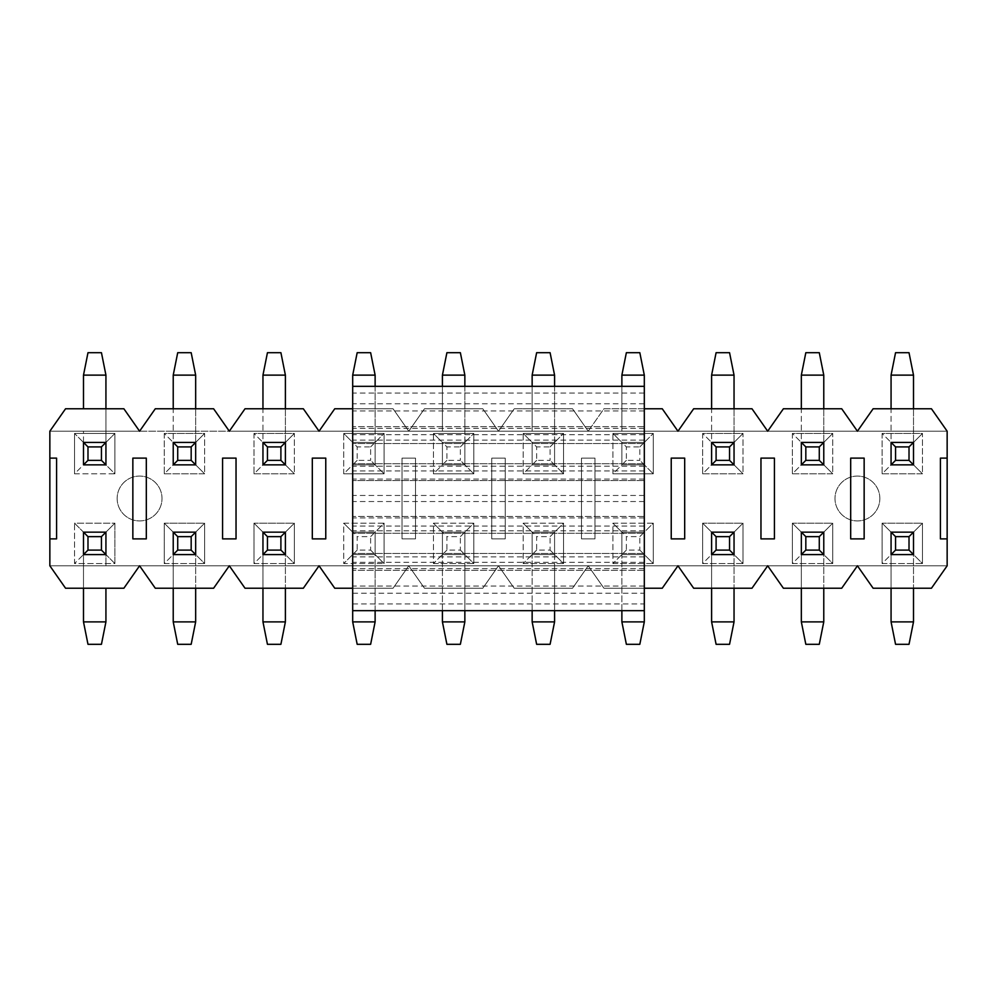 <?xml version="1.0" encoding="UTF-8"?>
<svg xmlns="http://www.w3.org/2000/svg" width="997" height="997" viewBox="0 0 997 997"><rect width="100%" height="100%" fill="white"/><g stroke="black" fill="none" stroke-linecap="round" stroke-linejoin="round"><path stroke-width="0.75" stroke-dasharray="4.99 3.74" d="M352.689 588.23L393.067 588.23L408.77 565.798L424.473 588.23L482.797 588.23L498.5 565.798L514.203 588.23L572.527 588.23L588.23 565.798L603.933 588.23L662.257 588.23L677.96 565.798L693.663 588.23L751.987 588.23L767.69 565.798L783.393 588.23L841.717 588.23L857.42 565.798L49.85 565.798L49.85 431.203L947.15 431.203L947.15 565.798L857.42 565.798L873.123 588.23L931.447 588.23L947.15 565.798L49.85 565.798L139.58 565.798L123.877 588.23L65.553 588.23L49.85 565.798L49.85 431.203L319.04 431.203L303.337 408.77L245.013 408.77L229.31 431.203L213.607 408.77L155.283 408.77L139.58 431.203L123.877 408.77L139.58 431.203L229.31 431.203L213.607 408.77L155.283 408.77L139.58 431.203L229.31 431.203L213.607 408.77L155.283 408.77L139.58 431.203L49.85 431.203L65.553 408.77L123.877 408.77L139.58 431.203L49.85 431.203L49.85 538.879L56.58 538.879L56.58 458.122L49.85 458.122M105.931 408.77L105.931 442.419L83.499 442.419L105.931 442.419L83.499 442.419L83.499 464.851L105.931 464.851L114.904 473.824L114.904 433.446L74.526 433.446L74.526 473.824L114.904 473.824L114.904 433.446L74.526 433.446L74.526 473.824L83.499 464.851L105.931 464.851L105.931 375.121L83.499 375.121L83.499 408.77M105.931 442.419L114.904 433.446L105.931 442.419L105.931 464.851L114.904 473.824L74.526 473.824L83.499 464.851L105.931 464.851L105.931 442.419L83.499 442.419L74.526 433.446L83.499 442.419L83.499 464.851L105.931 464.851L83.499 464.851L83.499 431.203L105.931 431.203L83.499 431.203L83.499 464.851L83.499 442.419L105.931 442.419M83.499 588.23L83.499 554.581L74.526 563.554L83.499 554.581L83.499 532.149L74.526 523.176L74.526 563.554L114.904 563.554L105.931 554.581L105.931 532.149L105.931 565.798L105.931 532.149L114.904 523.176L74.526 523.176L74.526 563.554L114.904 563.554L114.904 523.176L105.931 532.149L105.931 554.581L83.499 554.581L83.499 532.149L83.499 554.581L105.931 554.581L83.499 554.581L83.499 532.149L105.931 532.149L105.931 554.581L114.904 563.554L114.904 523.176L74.526 523.176L83.499 532.149L105.931 532.149L83.499 532.149L83.499 621.879L105.931 621.879L105.931 588.23M195.661 408.77L195.661 464.851L195.661 375.121L173.229 375.121L173.229 464.851L164.256 473.824L204.634 473.824L204.634 433.446L195.661 442.419L195.661 464.851L173.229 464.851L173.229 442.419L195.661 442.419L173.229 442.419L173.229 408.77M173.229 464.851L173.229 442.419L195.661 442.419L173.229 442.419L164.256 433.446L164.256 473.824L204.634 473.824L195.661 464.851L173.229 464.851L195.661 464.851L173.229 464.851L173.229 442.419L195.661 442.419L195.661 464.851L204.634 473.824L204.634 433.446L164.256 433.446L164.256 473.824L173.229 464.851L195.661 464.851L195.661 442.419L204.634 433.446L164.256 433.446L173.229 442.419L173.229 464.851M173.229 588.23L173.229 532.149L164.256 523.176L164.256 563.554L173.229 554.581L195.661 554.581L195.661 532.149L204.634 523.176L164.256 523.176L173.229 532.149L173.229 621.879L195.661 621.879L195.661 554.581L173.229 554.581L173.229 532.149L173.229 554.581L195.661 554.581L173.229 554.581L173.229 532.149L195.661 532.149L195.661 554.581L204.634 563.554L204.634 523.176L164.256 523.176L164.256 563.554L204.634 563.554L204.634 523.176L195.661 532.149L173.229 532.149L195.661 532.149L195.661 588.23M132.85 458.122L146.31 458.122L146.31 538.879L132.85 538.879L132.85 458.122L132.85 538.879L146.31 538.879L132.85 538.879L132.85 458.122L146.31 458.122L146.31 538.879L146.31 458.122L132.85 458.122M222.58 458.122L222.58 538.879L236.04 538.879L236.04 458.122L222.58 458.122L236.04 458.122L236.04 538.879L222.58 538.879L222.58 458.122L222.58 538.879L236.04 538.879L236.04 458.122L222.58 458.122M312.31 458.122L312.31 538.879L325.77 538.879L325.77 458.122L312.31 458.122L325.77 458.122L325.77 538.879L312.31 538.879L312.31 458.122L312.31 538.879L325.77 538.879L325.77 458.122L312.31 458.122M402.04 458.122L402.04 538.879L415.5 538.879L415.5 458.122L402.04 458.122L415.5 458.122L415.5 538.879L402.04 538.879L402.04 458.122L415.5 458.122L415.5 538.879L402.04 538.879L402.04 458.122L402.04 538.879L415.5 538.879L415.5 458.122L402.04 458.122M491.77 458.122L491.77 538.879L505.23 538.879L505.23 458.122L491.77 458.122L505.23 458.122L505.23 538.879L491.77 538.879L491.77 458.122L505.23 458.122L505.23 538.879L491.77 538.879L491.77 458.122L491.77 538.879L505.23 538.879L505.23 458.122L491.77 458.122M581.5 458.122L581.5 538.879L594.96 538.879L594.96 458.122L581.5 458.122L594.96 458.122L594.96 538.879L581.5 538.879L581.5 458.122L594.96 458.122L594.96 538.879L581.5 538.879L581.5 458.122L581.5 538.879L594.96 538.879L594.96 458.122L581.5 458.122M671.23 458.122L671.23 538.879L684.69 538.879L684.69 458.122L671.23 458.122L684.69 458.122L684.69 538.879L671.23 538.879L671.23 458.122L671.23 538.879L684.69 538.879L684.69 458.122L671.23 458.122M760.96 458.122L760.96 538.879L774.42 538.879L774.42 458.122L760.96 458.122L774.42 458.122L774.42 538.879L760.96 538.879L760.96 458.122L760.96 538.879L774.42 538.879L774.42 458.122L760.96 458.122M850.69 458.122L850.69 538.879L864.15 538.879L864.15 458.122L850.69 458.122L864.15 458.122L864.15 538.879L850.69 538.879L850.69 458.122L850.69 538.879L864.15 538.879L864.15 458.122L850.69 458.122M644.311 408.77L603.933 408.77L588.23 431.203L947.15 431.203L931.447 408.77L873.123 408.77L857.42 431.203L841.717 408.77L783.393 408.77L767.69 431.203L751.987 408.77L693.663 408.77L677.96 431.203L662.257 408.77L603.933 408.77L588.23 431.203L572.527 408.77L514.203 408.77L498.5 431.203L482.797 408.77L424.473 408.77L408.77 431.203L393.067 408.77L334.743 408.77L319.04 431.203L947.15 431.203L947.15 458.122L940.42 458.122L940.42 538.879L947.15 538.879L947.15 565.798L139.58 565.798L155.283 588.23L213.607 588.23L229.31 565.798L245.013 588.23L303.337 588.23L319.04 565.798L334.743 588.23L393.067 588.23L408.77 565.798L424.473 588.23L482.797 588.23L498.5 565.798L514.203 588.23L572.527 588.23L588.23 565.798L603.933 588.23L644.311 588.23M49.85 538.879L56.58 538.879L56.58 458.122L56.58 538.879L49.85 538.879L49.85 565.798L229.31 565.798L213.607 588.23L155.283 588.23L213.607 588.23L229.31 565.798L319.04 565.798L303.337 588.23L245.013 588.23L303.337 588.23L319.04 565.798L408.77 565.798L393.067 588.23L334.743 588.23L393.067 588.23L408.77 565.798L498.5 565.798L482.797 588.23L424.473 588.23L482.797 588.23L498.5 565.798L588.23 565.798L572.527 588.23L514.203 588.23L572.527 588.23L588.23 565.798L677.96 565.798L662.257 588.23L603.933 588.23L662.257 588.23L677.96 565.798L767.69 565.798L751.987 588.23L693.663 588.23L751.987 588.23L767.69 565.798L857.42 565.798L841.717 588.23L783.393 588.23L841.717 588.23L857.42 565.798L947.15 565.798L931.447 588.23L873.123 588.23L931.447 588.23L947.15 565.798L947.15 431.203L931.447 408.77L873.123 408.77L857.42 431.203L841.717 408.77L783.393 408.77L767.69 431.203L857.42 431.203L841.717 408.77L783.393 408.77L767.69 431.203L751.987 408.77L693.663 408.77L677.96 431.203L767.69 431.203L751.987 408.77L693.663 408.77L677.96 431.203L662.257 408.77L603.933 408.77L588.23 431.203L677.96 431.203L662.257 408.77L603.933 408.77L588.23 431.203L572.527 408.77L514.203 408.77L498.5 431.203L588.23 431.203L572.527 408.77L514.203 408.77L498.5 431.203L482.797 408.77L424.473 408.77L408.77 431.203L498.5 431.203L482.797 408.77L424.473 408.77L408.77 431.203L393.067 408.77L334.743 408.77L319.04 431.203L408.77 431.203L393.067 408.77L334.743 408.77L319.04 431.203L303.337 408.77L245.013 408.77L229.31 431.203L319.04 431.203L303.337 408.77L245.013 408.77L229.31 431.203L588.23 431.203L572.527 408.77L514.203 408.77L498.5 431.203L482.797 408.77L424.473 408.77L408.77 431.203L393.067 408.77L352.689 408.77M285.391 408.77L285.391 464.851L285.391 375.121L262.959 375.121L262.959 464.851L253.986 473.824L294.364 473.824L294.364 433.446L285.391 442.419L285.391 464.851L262.959 464.851L262.959 442.419L285.391 442.419L262.959 442.419L262.959 408.77M262.959 464.851L262.959 442.419L285.391 442.419L262.959 442.419L253.986 433.446L253.986 473.824L294.364 473.824L285.391 464.851L262.959 464.851L285.391 464.851L262.959 464.851L262.959 442.419L285.391 442.419L285.391 464.851L294.364 473.824L294.364 433.446L253.986 433.446L253.986 473.824L262.959 464.851L285.391 464.851L285.391 442.419L294.364 433.446L253.986 433.446L262.959 442.419L262.959 464.851M262.959 588.23L262.959 532.149L253.986 523.176L253.986 563.554L262.959 554.581L285.391 554.581L285.391 532.149L294.364 523.176L253.986 523.176L262.959 532.149L262.959 621.879L285.391 621.879L285.391 554.581L262.959 554.581L262.959 532.149L262.959 554.581L285.391 554.581L262.959 554.581L262.959 532.149L285.391 532.149L285.391 554.581L294.364 563.554L294.364 523.176L253.986 523.176L253.986 563.554L294.364 563.554L294.364 523.176L285.391 532.149L262.959 532.149L285.391 532.149L285.391 588.23M370.635 446.905L384.094 433.446L343.716 433.446L343.716 473.824L384.094 473.824L384.094 433.446L343.716 433.446L352.689 442.419L352.689 464.851L352.689 442.419L352.689 464.851L343.716 473.824L384.094 473.824L384.094 433.446L375.121 442.419L375.121 464.851L352.689 464.851L352.689 442.419L375.121 442.419L352.689 442.419L357.175 446.905L357.175 460.365L370.635 460.365L370.635 446.905L357.175 446.905M357.175 460.365L352.689 464.851L375.121 464.851L352.689 464.851L375.121 464.851L384.094 473.824L375.121 464.851L375.121 431.203L375.121 464.851L370.635 460.365M370.635 550.095L375.121 554.581L375.121 532.149L375.121 554.581L375.121 532.149L352.689 532.149L343.716 523.176L352.689 532.149L375.121 532.149L384.094 523.176L343.716 523.176L343.716 563.554L352.689 554.581L375.121 554.581L352.689 554.581L352.689 532.149L352.689 554.581L375.121 554.581L352.689 554.581L352.689 532.149L375.121 532.149L375.121 554.581L384.094 563.554L384.094 523.176L343.716 523.176L343.716 563.554L384.094 563.554L384.094 523.176L370.635 536.635L357.175 536.635L357.175 550.095L370.635 550.095L370.635 536.635M460.365 446.905L473.824 433.446L433.446 433.446L433.446 473.824L473.824 473.824L473.824 433.446L433.446 433.446L442.419 442.419L442.419 464.851L442.419 442.419L442.419 464.851L433.446 473.824L473.824 473.824L473.824 433.446L464.851 442.419L464.851 464.851L442.419 464.851L442.419 442.419L464.851 442.419L442.419 442.419L446.905 446.905L446.905 460.365L460.365 460.365L460.365 446.905L446.905 446.905M446.905 460.365L442.419 464.851L464.851 464.851L442.419 464.851L464.851 464.851L473.824 473.824L464.851 464.851L464.851 431.203L464.851 464.851L460.365 460.365M460.365 550.095L464.851 554.581L464.851 532.149L464.851 554.581L464.851 532.149L442.419 532.149L433.446 523.176L442.419 532.149L464.851 532.149L473.824 523.176L433.446 523.176L433.446 563.554L442.419 554.581L464.851 554.581L442.419 554.581L442.419 532.149L442.419 554.581L464.851 554.581L442.419 554.581L442.419 532.149L464.851 532.149L464.851 554.581L473.824 563.554L473.824 523.176L433.446 523.176L433.446 563.554L473.824 563.554L473.824 523.176L460.365 536.635L446.905 536.635L446.905 550.095L460.365 550.095L460.365 536.635M550.095 446.905L563.554 433.446L523.176 433.446L523.176 473.824L563.554 473.824L563.554 433.446L523.176 433.446L532.149 442.419L532.149 464.851L532.149 442.419L532.149 464.851L523.176 473.824L563.554 473.824L563.554 433.446L554.581 442.419L554.581 464.851L532.149 464.851L532.149 442.419L554.581 442.419L532.149 442.419L536.635 446.905L536.635 460.365L550.095 460.365L550.095 446.905L536.635 446.905M536.635 460.365L532.149 464.851L554.581 464.851L532.149 464.851L554.581 464.851L563.554 473.824L554.581 464.851L554.581 431.203L554.581 464.851L550.095 460.365M550.095 550.095L554.581 554.581L554.581 532.149L554.581 554.581L554.581 532.149L532.149 532.149L523.176 523.176L532.149 532.149L554.581 532.149L563.554 523.176L523.176 523.176L523.176 563.554L532.149 554.581L554.581 554.581L532.149 554.581L532.149 532.149L532.149 554.581L554.581 554.581L532.149 554.581L532.149 532.149L554.581 532.149L554.581 554.581L563.554 563.554L563.554 523.176L523.176 523.176L523.176 563.554L563.554 563.554L563.554 523.176L550.095 536.635L536.635 536.635L536.635 550.095L550.095 550.095L550.095 536.635M639.825 446.905L653.284 433.446L612.906 433.446L612.906 473.824L653.284 473.824L653.284 433.446L612.906 433.446L621.879 442.419L621.879 464.851L621.879 442.419L621.879 464.851L612.906 473.824L653.284 473.824L653.284 433.446L644.311 442.419L644.311 464.851L621.879 464.851L621.879 442.419L644.311 442.419L621.879 442.419L626.365 446.905L626.365 460.365L639.825 460.365L639.825 446.905L626.365 446.905M626.365 460.365L621.879 464.851L644.311 464.851L621.879 464.851L644.311 464.851L653.284 473.824L644.311 464.851L644.311 431.203L644.311 464.851L639.825 460.365M639.825 550.095L644.311 554.581L644.311 532.149L644.311 554.581L644.311 532.149L621.879 532.149L612.906 523.176L621.879 532.149L644.311 532.149L653.284 523.176L612.906 523.176L612.906 563.554L621.879 554.581L644.311 554.581L621.879 554.581L621.879 532.149L621.879 554.581L644.311 554.581L621.879 554.581L621.879 532.149L644.311 532.149L644.311 554.581L653.284 563.554L653.284 523.176L612.906 523.176L612.906 563.554L653.284 563.554L653.284 523.176L639.825 536.635L626.365 536.635L626.365 550.095L639.825 550.095L639.825 536.635M734.041 408.77L734.041 464.851L734.041 375.121L711.609 375.121L711.609 464.851L702.636 473.824L743.014 473.824L743.014 433.446L734.041 442.419L734.041 464.851L711.609 464.851L711.609 442.419L734.041 442.419L711.609 442.419L711.609 408.77M711.609 464.851L711.609 442.419L734.041 442.419L711.609 442.419L702.636 433.446L702.636 473.824L743.014 473.824L734.041 464.851L711.609 464.851L734.041 464.851L711.609 464.851L711.609 442.419L734.041 442.419L734.041 464.851L743.014 473.824L743.014 433.446L702.636 433.446L702.636 473.824L711.609 464.851L734.041 464.851L734.041 442.419L743.014 433.446L702.636 433.446L711.609 442.419L711.609 464.851M711.609 588.23L711.609 532.149L702.636 523.176L702.636 563.554L711.609 554.581L734.041 554.581L734.041 532.149L743.014 523.176L702.636 523.176L711.609 532.149L711.609 621.879L734.041 621.879L734.041 554.581L711.609 554.581L711.609 532.149L711.609 554.581L734.041 554.581L711.609 554.581L711.609 532.149L734.041 532.149L734.041 554.581L743.014 563.554L743.014 523.176L702.636 523.176L702.636 563.554L743.014 563.554L743.014 523.176L734.041 532.149L711.609 532.149L734.041 532.149L734.041 588.23M823.771 408.77L823.771 464.851L823.771 375.121L801.339 375.121L801.339 464.851L792.366 473.824L832.744 473.824L832.744 433.446L823.771 442.419L823.771 464.851L801.339 464.851L801.339 442.419L823.771 442.419L801.339 442.419L801.339 408.77M801.339 464.851L801.339 442.419L823.771 442.419L801.339 442.419L792.366 433.446L792.366 473.824L832.744 473.824L823.771 464.851L801.339 464.851L823.771 464.851L801.339 464.851L801.339 442.419L823.771 442.419L823.771 464.851L832.744 473.824L832.744 433.446L792.366 433.446L792.366 473.824L801.339 464.851L823.771 464.851L823.771 442.419L832.744 433.446L792.366 433.446L801.339 442.419L801.339 464.851M801.339 588.23L801.339 532.149L792.366 523.176L792.366 563.554L801.339 554.581L823.771 554.581L823.771 532.149L832.744 523.176L792.366 523.176L801.339 532.149L801.339 621.879L823.771 621.879L823.771 554.581L801.339 554.581L801.339 532.149L801.339 554.581L823.771 554.581L801.339 554.581L801.339 532.149L823.771 532.149L823.771 554.581L832.744 563.554L832.744 523.176L792.366 523.176L792.366 563.554L832.744 563.554L832.744 523.176L823.771 532.149L801.339 532.149L823.771 532.149L823.771 588.23M913.501 408.77L913.501 464.851L913.501 375.121L891.069 375.121L891.069 464.851L882.096 473.824L922.474 473.824L922.474 433.446L913.501 442.419L913.501 464.851L891.069 464.851L891.069 442.419L913.501 442.419L891.069 442.419L891.069 408.77M891.069 464.851L891.069 442.419L913.501 442.419L891.069 442.419L882.096 433.446L882.096 473.824L922.474 473.824L913.501 464.851L891.069 464.851L913.501 464.851L891.069 464.851L891.069 442.419L913.501 442.419L913.501 464.851L922.474 473.824L922.474 433.446L882.096 433.446L882.096 473.824L891.069 464.851L913.501 464.851L913.501 442.419L922.474 433.446L882.096 433.446L891.069 442.419L891.069 464.851M891.069 588.23L891.069 532.149L882.096 523.176L882.096 563.554L891.069 554.581L913.501 554.581L913.501 532.149L922.474 523.176L882.096 523.176L891.069 532.149L891.069 621.879L913.501 621.879L913.501 554.581L891.069 554.581L891.069 532.149L891.069 554.581L913.501 554.581L891.069 554.581L891.069 532.149L913.501 532.149L913.501 554.581L922.474 563.554L922.474 523.176L882.096 523.176L882.096 563.554L922.474 563.554L922.474 523.176L913.501 532.149L891.069 532.149L913.501 532.149L913.501 588.23M375.121 386.338L375.121 431.203L375.121 375.121L352.689 375.121L352.689 621.879L375.121 621.879L375.121 565.798L375.121 610.663M352.689 603.933L644.311 603.933L644.311 610.663L352.689 610.663M352.689 386.338L644.311 386.338L644.311 443.54L644.311 426.716L352.689 426.716L644.311 426.716L644.311 533.27L644.311 516.446L352.689 516.446L644.311 516.446L644.311 570.284L352.689 570.284L644.311 570.284L644.311 568.577L352.689 568.577M644.311 480.554L352.689 480.554L644.311 480.554M644.311 393.067L352.689 393.067M352.689 593.24L644.311 593.24L644.311 603.933M644.311 593.24L644.311 568.577M644.311 443.54L352.689 443.54L644.311 443.54M644.311 463.73L352.689 463.73L644.311 463.73M644.311 533.27L352.689 533.27L644.311 533.27M644.311 553.46L352.689 553.46L644.311 553.46M913.501 621.879L909.015 644.311L895.555 644.311L891.069 621.879M823.771 621.879L819.285 644.311L805.825 644.311L801.339 621.879M734.041 621.879L729.555 644.311L716.095 644.311L711.609 621.879M626.365 550.095L621.879 554.581L621.879 532.149L626.365 536.635M621.879 610.663L621.879 554.581L644.311 554.581L644.311 565.798L644.311 532.149L621.879 532.149L621.879 621.879L644.311 621.879L644.311 565.798L644.311 610.663M644.311 621.879L639.825 644.311L626.365 644.311L621.879 621.879M536.635 550.095L532.149 554.581L532.149 532.149L536.635 536.635M532.149 610.663L532.149 554.581L554.581 554.581L554.581 565.798L554.581 532.149L532.149 532.149L532.149 621.879L554.581 621.879L554.581 565.798L554.581 610.663M554.581 621.879L550.095 644.311L536.635 644.311L532.149 621.879M446.905 550.095L442.419 554.581L442.419 532.149L446.905 536.635M442.419 610.663L442.419 554.581L464.851 554.581L464.851 565.798L464.851 532.149L442.419 532.149L442.419 621.879L464.851 621.879L464.851 565.798L464.851 610.663M464.851 621.879L460.365 644.311L446.905 644.311L442.419 621.879M357.175 550.095L352.689 554.581L352.689 532.149L357.175 536.635M375.121 532.149L352.689 532.149L352.689 565.798L352.689 532.149L375.121 532.149L375.121 565.798L352.689 565.798L375.121 565.798L375.121 554.581L352.689 554.581L343.716 563.554L384.094 563.554L375.121 554.581L375.121 532.149L352.689 532.149M375.121 621.879L370.635 644.311L357.175 644.311L352.689 621.879M285.391 621.879L280.905 644.311L267.445 644.311L262.959 621.879M195.661 621.879L191.175 644.311L177.715 644.311L173.229 621.879M105.931 621.879L101.445 644.311L87.985 644.311L83.499 621.879M891.069 375.121L895.555 352.689L909.015 352.689L913.501 375.121M801.339 375.121L805.825 352.689L819.285 352.689L823.771 375.121M711.609 375.121L716.095 352.689L729.555 352.689L734.041 375.121M644.311 442.419L621.879 442.419L644.311 442.419L644.311 464.851L621.879 464.851L621.879 442.419L644.311 442.419L644.311 464.851L621.879 464.851L612.906 473.824L612.906 433.446L621.879 442.419L644.311 442.419L644.311 464.851M644.311 386.338L644.311 431.203L644.311 375.121L621.879 375.121L621.879 431.203L621.879 386.338M621.879 375.121L626.365 352.689L639.825 352.689L644.311 375.121M554.581 442.419L532.149 442.419L554.581 442.419L554.581 464.851L532.149 464.851L532.149 442.419L554.581 442.419L554.581 464.851L532.149 464.851L523.176 473.824L523.176 433.446L532.149 442.419L554.581 442.419L554.581 464.851M554.581 386.338L554.581 431.203L554.581 375.121L532.149 375.121L532.149 431.203L532.149 386.338M532.149 375.121L536.635 352.689L550.095 352.689L554.581 375.121M464.851 442.419L442.419 442.419L464.851 442.419L464.851 464.851L442.419 464.851L442.419 442.419L464.851 442.419L464.851 464.851L442.419 464.851L433.446 473.824L433.446 433.446L442.419 442.419L464.851 442.419L464.851 464.851M464.851 386.338L464.851 431.203L464.851 375.121L442.419 375.121L442.419 431.203L442.419 386.338M442.419 375.121L446.905 352.689L460.365 352.689L464.851 375.121M375.121 442.419L352.689 442.419L375.121 442.419L375.121 464.851L352.689 464.851L352.689 442.419L375.121 442.419L375.121 464.851L352.689 464.851L343.716 473.824L343.716 433.446L352.689 442.419L375.121 442.419L375.121 464.851M352.689 375.121L357.175 352.689L370.635 352.689L375.121 375.121M262.959 375.121L267.445 352.689L280.905 352.689L285.391 375.121M173.229 375.121L177.715 352.689L191.175 352.689L195.661 375.121M83.499 375.121L87.985 352.689L101.445 352.689L105.931 375.121M879.853 498.5A22.433 22.433 0 0 0 857.42 476.068A22.433 22.433 0 0 0 834.988 498.5A22.433 22.433 0 0 0 857.42 520.933A22.433 22.433 0 0 0 879.853 498.5A22.433 22.433 0 0 0 857.42 476.068A22.433 22.433 0 0 0 834.988 498.5A22.433 22.433 0 0 0 857.42 520.933A22.433 22.433 0 0 0 879.853 498.5A22.433 22.433 0 0 0 857.42 476.068A22.433 22.433 0 0 0 834.988 498.5A22.433 22.433 0 0 0 857.42 520.933A22.433 22.433 0 0 0 879.853 498.5M117.148 498.5A22.433 22.433 0 0 0 139.58 520.933A22.433 22.433 0 0 0 162.013 498.5A22.433 22.433 0 0 0 139.58 476.068A22.433 22.433 0 0 0 117.148 498.5A22.433 22.433 0 0 0 139.58 520.933A22.433 22.433 0 0 0 162.013 498.5A22.433 22.433 0 0 0 139.58 476.068A22.433 22.433 0 0 0 117.148 498.5A22.433 22.433 0 0 0 139.58 520.933A22.433 22.433 0 0 0 162.013 498.5A22.433 22.433 0 0 0 139.58 476.068A22.433 22.433 0 0 0 117.148 498.5M882.096 563.554L922.474 563.554L913.501 554.581L891.069 554.581L882.096 563.554M792.366 563.554L832.744 563.554L823.771 554.581L801.339 554.581L792.366 563.554M702.636 563.554L743.014 563.554L734.041 554.581L711.609 554.581L702.636 563.554M612.906 563.554L653.284 563.554L644.311 554.581L644.311 532.149L621.879 532.149L621.879 554.581L612.906 563.554M523.176 563.554L563.554 563.554L554.581 554.581L554.581 532.149L532.149 532.149L532.149 554.581L523.176 563.554M433.446 563.554L473.824 563.554L464.851 554.581L464.851 532.149L442.419 532.149L442.419 554.581L433.446 563.554M253.986 563.554L294.364 563.554L285.391 554.581L262.959 554.581L253.986 563.554M164.256 563.554L204.634 563.554L195.661 554.581L173.229 554.581L164.256 563.554M857.42 431.203L947.15 431.203L931.447 408.77L873.123 408.77L857.42 431.203M947.15 458.122L947.15 538.879L940.42 538.879L940.42 458.122L947.15 458.122L940.42 458.122L940.42 538.879L947.15 538.879M891.069 532.149L913.501 532.149L891.069 532.149M801.339 532.149L823.771 532.149L801.339 532.149M711.609 532.149L734.041 532.149L711.609 532.149M262.959 532.149L285.391 532.149L262.959 532.149M173.229 532.149L195.661 532.149L173.229 532.149M105.931 554.581L83.499 554.581L105.931 554.581M83.499 532.149L105.931 532.149L83.499 532.149M857.42 565.798L873.123 588.23L857.42 565.798M767.69 565.798L783.393 588.23L767.69 565.798M677.96 565.798L693.663 588.23L677.96 565.798M588.23 565.798L603.933 588.23L588.23 565.798M498.5 565.798L514.203 588.23L498.5 565.798M408.77 565.798L424.473 588.23L408.77 565.798M319.04 565.798L334.743 588.23L319.04 565.798M229.31 565.798L245.013 588.23L229.31 565.798M139.58 565.798L155.283 588.23L139.58 565.798L123.877 588.23L139.58 565.798M123.877 588.23L65.553 588.23L49.85 565.798L65.553 588.23L123.877 588.23M123.877 408.77L65.553 408.77L49.85 431.203L65.553 408.77L123.877 408.77M352.689 464.851L352.689 442.419M375.121 554.581L352.689 554.581M442.419 464.851L442.419 442.419M442.419 532.149L464.851 532.149M464.851 554.581L442.419 554.581M532.149 464.851L532.149 442.419M532.149 532.149L554.581 532.149M554.581 554.581L532.149 554.581M621.879 464.851L621.879 442.419M621.879 532.149L644.311 532.149M644.311 554.581L621.879 554.581M644.311 403.76L352.689 403.76M644.311 410.951L352.689 410.951M644.311 434.692L352.689 434.692M644.311 440.126L352.689 440.126M644.311 428.423L352.689 428.423M644.311 479.083L352.689 479.083M644.311 466.172L352.689 466.172M644.311 470.933L352.689 470.933M644.311 495.459L352.689 495.459M644.311 501.541L352.689 501.541M644.311 526.067L352.689 526.067M644.311 530.828L352.689 530.828M644.311 517.917L352.689 517.917M644.311 556.874L352.689 556.874M644.311 562.308L352.689 562.308M644.311 586.049L352.689 586.049M913.501 565.798L891.069 565.798L913.501 565.798M823.771 565.798L801.339 565.798L823.771 565.798M734.041 565.798L711.609 565.798L734.041 565.798M644.311 565.798L621.879 565.798L644.311 565.798M554.581 565.798L532.149 565.798L554.581 565.798M464.851 565.798L442.419 565.798L464.851 565.798M285.391 565.798L262.959 565.798L285.391 565.798M195.661 565.798L173.229 565.798L195.661 565.798M105.931 565.798L83.499 565.798L105.931 565.798M891.069 431.203L913.501 431.203L891.069 431.203M801.339 431.203L823.771 431.203L801.339 431.203M711.609 431.203L734.041 431.203L711.609 431.203M621.879 431.203L644.311 431.203L621.879 431.203M532.149 431.203L554.581 431.203L532.149 431.203M442.419 431.203L464.851 431.203L442.419 431.203M352.689 431.203L375.121 431.203L352.689 431.203M262.959 431.203L285.391 431.203L262.959 431.203M173.229 431.203L195.661 431.203L173.229 431.203"/><path stroke-width="1.5" d="M132.85 458.122L146.31 458.122L146.31 538.879L132.85 538.879L132.85 458.122M352.689 408.77L334.743 408.77L319.04 431.203L303.337 408.77L245.013 408.77L229.31 431.203L213.607 408.77L155.283 408.77L139.58 431.203L123.877 408.77L65.553 408.77L49.85 431.203L49.85 565.798L65.553 588.23L123.877 588.23L139.58 565.798L155.283 588.23L213.607 588.23L229.31 565.798L245.013 588.23L303.337 588.23L319.04 565.798L334.743 588.23L352.689 588.23M644.311 588.23L662.257 588.23L677.96 565.798L693.663 588.23L751.987 588.23L767.69 565.798L783.393 588.23L841.717 588.23L857.42 565.798L873.123 588.23L931.447 588.23L947.15 565.798L947.15 538.879L940.42 538.879L940.42 458.122L947.15 458.122L947.15 431.203L931.447 408.77L873.123 408.77L857.42 431.203L841.717 408.77L783.393 408.77L767.69 431.203L751.987 408.77L693.663 408.77L677.96 431.203L662.257 408.77L644.311 408.77M49.85 458.122L56.58 458.122L56.58 538.879L49.85 538.879M222.58 458.122L236.04 458.122L236.04 538.879L222.58 538.879L222.58 458.122M312.31 458.122L325.77 458.122L325.77 538.879L312.31 538.879L312.31 458.122M671.23 458.122L684.69 458.122L684.69 538.879L671.23 538.879L671.23 458.122M760.96 458.122L774.42 458.122L774.42 538.879L760.96 538.879L760.96 458.122M850.69 458.122L864.15 458.122L864.15 538.879L850.69 538.879L850.69 458.122M947.15 538.879L947.15 458.122M621.879 386.338L621.879 375.121L644.311 375.121L644.311 610.663L352.689 610.663L352.689 375.121L375.121 375.121L375.121 386.338M644.311 386.338L352.689 386.338M909.015 550.095L909.015 536.635L895.555 536.635L895.555 550.095L909.015 550.095L913.501 554.581L913.501 532.149L909.015 536.635M895.555 550.095L891.069 554.581L913.501 554.581M913.501 532.149L891.069 532.149L895.555 536.635M913.501 588.23L913.501 621.879L891.069 621.879L891.069 588.23M891.069 554.581L891.069 532.149M913.501 621.879L909.015 644.311L895.555 644.311L891.069 621.879M819.285 550.095L819.285 536.635L805.825 536.635L805.825 550.095L819.285 550.095L823.771 554.581L823.771 532.149L819.285 536.635M805.825 550.095L801.339 554.581L823.771 554.581M823.771 532.149L801.339 532.149L805.825 536.635M823.771 588.23L823.771 621.879L801.339 621.879L801.339 588.23M801.339 554.581L801.339 532.149M823.771 621.879L819.285 644.311L805.825 644.311L801.339 621.879M729.555 550.095L729.555 536.635L716.095 536.635L716.095 550.095L729.555 550.095L734.041 554.581L734.041 532.149L729.555 536.635M716.095 550.095L711.609 554.581L734.041 554.581M734.041 532.149L711.609 532.149L716.095 536.635M734.041 588.23L734.041 621.879L711.609 621.879L711.609 588.23M711.609 554.581L711.609 532.149M734.041 621.879L729.555 644.311L716.095 644.311L711.609 621.879M644.311 610.663L644.311 621.879L621.879 621.879L621.879 610.663M644.311 621.879L639.825 644.311L626.365 644.311L621.879 621.879M554.581 610.663L554.581 621.879L532.149 621.879L532.149 610.663M554.581 621.879L550.095 644.311L536.635 644.311L532.149 621.879M464.851 610.663L464.851 621.879L442.419 621.879L442.419 610.663M464.851 621.879L460.365 644.311L446.905 644.311L442.419 621.879M375.121 610.663L375.121 621.879L352.689 621.879L352.689 610.663M375.121 621.879L370.635 644.311L357.175 644.311L352.689 621.879M280.905 550.095L280.905 536.635L267.445 536.635L267.445 550.095L280.905 550.095L285.391 554.581L285.391 532.149L280.905 536.635M267.445 550.095L262.959 554.581L285.391 554.581M285.391 532.149L262.959 532.149L267.445 536.635M285.391 588.23L285.391 621.879L262.959 621.879L262.959 588.23M262.959 554.581L262.959 532.149M285.391 621.879L280.905 644.311L267.445 644.311L262.959 621.879M191.175 550.095L191.175 536.635L177.715 536.635L177.715 550.095L191.175 550.095L195.661 554.581L195.661 532.149L191.175 536.635M177.715 550.095L173.229 554.581L195.661 554.581M195.661 532.149L173.229 532.149L177.715 536.635M195.661 588.23L195.661 621.879L173.229 621.879L173.229 588.23M173.229 554.581L173.229 532.149M195.661 621.879L191.175 644.311L177.715 644.311L173.229 621.879M101.445 550.095L101.445 536.635L87.985 536.635L87.985 550.095L101.445 550.095L105.931 554.581L105.931 532.149L101.445 536.635M87.985 550.095L83.499 554.581L105.931 554.581M105.931 532.149L83.499 532.149L87.985 536.635M105.931 588.23L105.931 621.879L83.499 621.879L83.499 588.23M83.499 554.581L83.499 532.149M105.931 621.879L101.445 644.311L87.985 644.311L83.499 621.879M895.555 446.905L895.555 460.365L909.015 460.365L909.015 446.905L895.555 446.905L891.069 442.419L891.069 464.851L895.555 460.365M909.015 446.905L913.501 442.419L891.069 442.419M891.069 464.851L913.501 464.851L909.015 460.365M891.069 408.77L891.069 375.121L913.501 375.121L913.501 408.77M913.501 442.419L913.501 464.851M891.069 375.121L895.555 352.689L909.015 352.689L913.501 375.121M805.825 446.905L805.825 460.365L819.285 460.365L819.285 446.905L805.825 446.905L801.339 442.419L801.339 464.851L805.825 460.365M819.285 446.905L823.771 442.419L801.339 442.419M801.339 464.851L823.771 464.851L819.285 460.365M801.339 408.77L801.339 375.121L823.771 375.121L823.771 408.77M823.771 442.419L823.771 464.851M801.339 375.121L805.825 352.689L819.285 352.689L823.771 375.121M716.095 446.905L716.095 460.365L729.555 460.365L729.555 446.905L716.095 446.905L711.609 442.419L711.609 464.851L716.095 460.365M729.555 446.905L734.041 442.419L711.609 442.419M711.609 464.851L734.041 464.851L729.555 460.365M711.609 408.77L711.609 375.121L734.041 375.121L734.041 408.77M734.041 442.419L734.041 464.851M711.609 375.121L716.095 352.689L729.555 352.689L734.041 375.121M621.879 375.121L626.365 352.689L639.825 352.689L644.311 375.121M532.149 386.338L532.149 375.121L554.581 375.121L554.581 386.338M532.149 375.121L536.635 352.689L550.095 352.689L554.581 375.121M442.419 386.338L442.419 375.121L464.851 375.121L464.851 386.338M442.419 375.121L446.905 352.689L460.365 352.689L464.851 375.121M352.689 375.121L357.175 352.689L370.635 352.689L375.121 375.121M267.445 446.905L267.445 460.365L280.905 460.365L280.905 446.905L267.445 446.905L262.959 442.419L262.959 464.851L267.445 460.365M280.905 446.905L285.391 442.419L262.959 442.419M262.959 464.851L285.391 464.851L280.905 460.365M262.959 408.77L262.959 375.121L285.391 375.121L285.391 408.77M285.391 442.419L285.391 464.851M262.959 375.121L267.445 352.689L280.905 352.689L285.391 375.121M177.715 446.905L177.715 460.365L191.175 460.365L191.175 446.905L177.715 446.905L173.229 442.419L173.229 464.851L177.715 460.365M191.175 446.905L195.661 442.419L173.229 442.419M173.229 464.851L195.661 464.851L191.175 460.365M173.229 408.77L173.229 375.121L195.661 375.121L195.661 408.77M195.661 442.419L195.661 464.851M173.229 375.121L177.715 352.689L191.175 352.689L195.661 375.121M87.985 446.905L87.985 460.365L101.445 460.365L101.445 446.905L87.985 446.905L83.499 442.419L83.499 464.851L87.985 460.365M101.445 446.905L105.931 442.419L83.499 442.419M83.499 464.851L105.931 464.851L101.445 460.365M83.499 408.77L83.499 375.121L105.931 375.121L105.931 408.77M105.931 442.419L105.931 464.851M83.499 375.121L87.985 352.689L101.445 352.689L105.931 375.121"/></g></svg>

